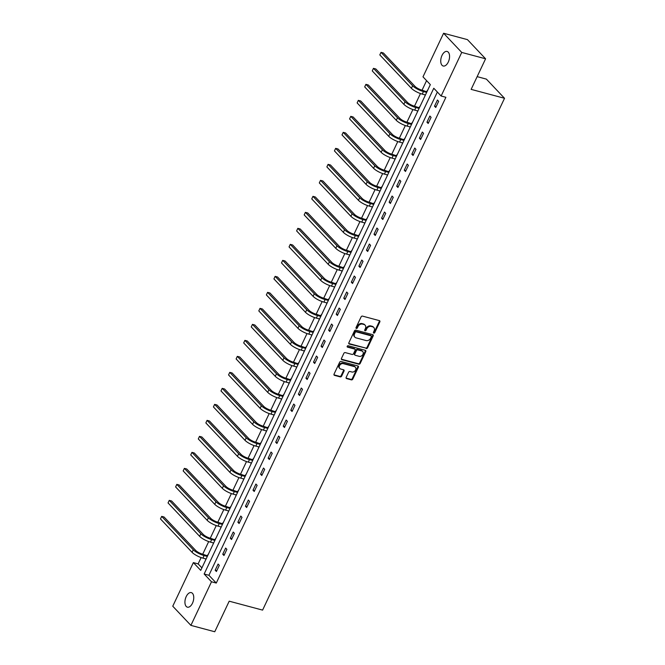 <?xml version="1.0" encoding="UTF-8"?>
<svg xmlns="http://www.w3.org/2000/svg" width="665" height="665" viewBox="0 0 665 665"><rect width="100%" height="100%" fill="white"/><g stroke="black" fill="none" stroke-linecap="round" stroke-linejoin="round"><path stroke-width="1" d="M373.788 333.107A0.806 0.64 136.6 0 0 374.777 332.575L379.831 321.877A1.155 0.923 136.6 0 0 379.374 320.621L362.516 316.116A1.155 0.923 136.6 0 0 361.103 316.873L356.049 327.571A0.806 0.64 136.6 0 0 357.354 327.92L358.011 326.532A3.699 2.943 136.6 0 1 362.533 324.113L363.938 324.487A3.699 2.943 136.6 0 1 365.102 325.168A3.699 2.943 136.6 0 1 365.409 328.51L364.753 329.898A0.806 0.64 136.6 0 0 366.066 330.247L366.723 328.859A3.699 2.943 136.6 0 1 371.245 326.44L372.649 326.814A3.699 2.943 136.6 0 1 373.813 327.496A3.699 2.943 136.6 0 1 374.121 330.838L373.464 332.226A0.806 0.64 136.6 0 0 373.788 333.107M373.389 332.6A0.806 0.64 136.6 0 0 374.287 332.059L379.341 321.361A1.155 0.923 136.6 0 0 379.424 320.638M355.966 327.945A0.806 0.64 136.6 0 0 356.864 327.404L357.521 326.016L358.011 326.532M364.678 330.272A0.806 0.64 136.6 0 0 365.575 329.732L366.232 328.344L366.723 328.859M186.208 596.572A7.531 4.098 105 0 1 191.287 592.615A7.531 4.098 105 0 1 192.484 603.205A7.531 4.098 105 0 1 187.397 607.17A7.531 4.098 105 0 1 186.208 596.572M442.009 55.419A7.531 4.098 105 0 1 447.096 51.454A7.531 4.098 105 0 1 448.285 62.053A7.531 4.098 105 0 1 443.206 66.01A7.531 4.098 105 0 1 442.009 55.419M346.174 377.346A1.155 0.923 136.6 0 0 346.64 378.609L351.369 379.873A1.155 0.923 136.6 0 0 352.774 379.117L358.393 367.23A1.155 0.923 136.6 0 0 357.936 365.974L341.079 361.469A1.155 0.923 136.6 0 0 339.665 362.226L334.046 374.104A1.155 0.923 136.6 0 0 334.512 375.368L340.222 376.889A1.155 0.923 136.6 0 0 341.635 376.132L344.038 371.053A1.155 0.923 136.6 0 0 343.581 369.79L340.746 369.033A3.092 2.461 136.6 0 1 339.773 368.468A3.092 2.461 136.6 0 1 339.865 365.085A3.092 2.461 136.6 0 1 343.29 363.647L354.387 366.615A3.092 2.461 136.6 0 1 355.359 367.188A3.092 2.461 136.6 0 1 355.268 370.571A3.092 2.461 136.6 0 1 351.843 372.001L349.99 371.511A1.155 0.923 136.6 0 0 348.576 372.267L346.174 377.346M443.597 33.25L467.445 39.626L485.583 58.794L471.136 89.368L504.527 98.287L262.592 610.113L229.201 601.185L214.753 631.75L190.897 625.374L172.759 606.206L193.365 562.607L200.722 570.379L430.338 84.613L422.99 76.841L443.597 33.25L461.734 52.427L441.128 96.018L433.771 88.246L204.147 574.011L211.503 581.784L190.897 625.374M485.583 58.794L461.734 52.427M437.354 92.028L208.918 575.283L216.275 583.055L445.899 97.29L441.128 96.018M216.275 583.055L211.503 581.784M366.166 348.56A1.155 0.923 136.6 0 0 367.579 347.803L373.198 335.925A1.155 0.923 136.6 0 0 372.733 334.661L355.875 330.156A1.155 0.923 136.6 0 0 354.462 330.912L348.851 342.799A1.155 0.923 136.6 0 0 349.308 344.054L365.675 348.036A1.155 0.923 136.6 0 0 367.088 347.28L372.708 335.401A1.155 0.923 136.6 0 0 372.782 334.678M365.792 351.577L360.181 363.456A1.155 0.923 136.6 0 1 358.768 364.212L341.91 359.707A1.155 0.923 136.6 0 1 341.453 358.452L343.855 353.364A1.155 0.923 136.6 0 1 345.268 352.608L352.101 354.437A1.155 0.923 136.6 0 0 353.514 353.68L355.11 350.305A1.155 0.923 136.6 0 0 354.644 349.05L347.529 347.147A0.806 0.64 136.6 0 1 348.194 345.742L365.334 350.322A1.155 0.923 136.6 0 1 365.792 351.577L365.301 351.062L359.69 362.94L360.181 363.456M504.527 98.287L486.389 79.118L477.146 76.641M437.429 100.033L434.519 106.184L435.75 107.481L438.659 101.329L437.429 100.033M429.864 116.034L426.955 122.185L428.185 123.482L431.095 117.331L429.864 116.034M422.308 132.036L419.399 138.187L420.621 139.484L423.53 133.333L422.308 132.036M414.744 148.037L411.835 154.189L413.056 155.485L415.966 149.334L414.744 148.037M407.18 164.039L404.27 170.19L405.492 171.487L408.401 165.336L407.18 164.039M399.615 180.04L396.706 186.192L397.928 187.488L400.837 181.329L399.615 180.04M392.051 196.042L389.141 202.193L390.363 203.49L393.273 197.33L392.051 196.042M384.486 212.035L381.577 218.195L382.799 219.492L385.708 213.332L384.486 212.035M376.922 228.037L374.013 234.196L375.243 235.493L378.152 229.334L376.922 228.037M369.358 244.038L366.448 250.198L367.679 251.486L370.588 245.335L369.358 244.038M361.793 260.04L358.884 266.191L360.114 267.488L363.024 261.337L361.793 260.04M354.229 276.041L351.32 282.193L352.55 283.49L355.459 277.338L354.229 276.041M346.673 292.043L343.763 298.194L344.985 299.491L347.895 293.34L346.673 292.043M339.108 308.045L336.199 314.196L337.421 315.493L340.33 309.341L339.108 308.045M331.544 324.046L328.635 330.197L329.857 331.494L332.766 325.343L331.544 324.046M323.98 340.048L321.07 346.199L322.292 347.496L325.202 341.344L323.98 340.048M316.415 356.049L313.506 362.201L314.728 363.497L317.637 357.338L316.415 356.049M308.851 372.043L305.942 378.202L307.163 379.499L310.073 373.339L308.851 372.043M301.287 388.044L298.377 394.204L299.607 395.5L302.517 389.341L301.287 388.044M293.722 404.046L290.813 410.205L292.043 411.502L294.952 405.342L293.722 404.046M286.158 420.047L283.248 426.207L284.479 427.495L287.388 421.344L286.158 420.047M278.593 436.049L275.684 442.2L276.914 443.497L279.824 437.346L278.593 436.049M271.037 452.05L268.128 458.202L269.35 459.498L272.259 453.347L271.037 452.05M263.473 468.052L260.564 474.203L261.786 475.5L264.695 469.349L263.473 468.052M255.909 484.054L252.999 490.205L254.221 491.502L257.131 485.35L255.909 484.054M248.344 500.055L245.435 506.206L246.657 507.503L249.566 501.352L248.344 500.055M240.78 516.057L237.871 522.208L239.092 523.505L242.002 517.353L240.78 516.057M233.216 532.058L230.306 538.209L231.528 539.506L234.437 533.347L233.216 532.058M225.651 548.051L222.742 554.211L223.972 555.508L226.881 549.348L225.651 548.051M218.087 564.053L215.177 570.213L216.408 571.509L219.317 565.35L218.087 564.053M426.573 80.631L422.051 90.199M420.463 93.549L414.486 106.201M412.899 109.55L406.922 122.202M405.334 125.552L399.357 138.204M397.77 141.554L391.793 154.205M390.205 157.555L384.229 170.198M382.641 173.557L376.664 186.2M375.085 189.558L369.1 202.202M367.521 205.56L361.536 218.203M359.956 221.561L353.979 234.205M352.392 237.555L346.415 250.206M344.827 253.556L338.851 266.208M337.263 269.558L331.286 282.209M329.699 285.559L323.722 298.211M322.134 301.561L316.158 314.213M314.57 317.562L308.593 330.214M307.006 333.564L301.029 346.207M299.45 349.566L293.465 362.209M291.885 365.567L285.9 378.21M284.321 381.569L278.344 394.212M276.756 397.57L270.78 410.214M269.192 413.564L263.215 426.215M261.628 429.565L255.651 442.217M254.063 445.567L248.087 458.218M246.499 461.568L240.522 474.22M238.935 477.57L232.958 490.221M231.37 493.571L225.393 506.223M223.814 509.573L217.829 522.216M216.25 525.574L210.265 538.218M208.685 541.576L202.709 554.219M201.121 557.578L198.137 563.887L201.911 567.868M427.844 89.9L426.839 91.338M425.159 94.887L424.935 96.051M420.28 105.901L419.274 107.331M417.595 110.889L417.371 112.053M412.716 121.903L411.71 123.333M410.031 126.89L409.806 128.054M405.151 137.896L404.154 139.334M402.466 142.892L402.242 144.056M397.587 153.898L396.589 155.336M394.91 158.893L394.678 160.057M390.023 169.899L389.025 171.337M387.346 174.895L387.113 176.059M382.466 185.901L381.461 187.339M379.781 190.897L379.557 192.06M374.902 201.902L373.896 203.34M372.217 206.89L371.993 208.054M367.338 217.904L366.332 219.342M364.653 222.891L364.428 224.055M359.773 233.905L358.768 235.344M357.088 238.893L356.864 240.057M352.209 249.907L351.203 251.345M349.524 254.894L349.3 256.058M344.645 265.909L343.639 267.347M341.96 270.896L341.735 272.06M337.08 281.91L336.074 283.34M334.395 286.898L334.171 288.061M329.516 297.912L328.518 299.341M326.831 302.899L326.606 304.063M321.951 313.905L320.954 315.343M319.275 318.901L319.042 320.065M314.387 329.906L313.39 331.345M311.71 334.902L311.478 336.066M306.831 345.908L305.825 347.346M304.146 350.904L303.922 352.068M299.267 361.91L298.261 363.348M296.582 366.905L296.357 368.069M291.702 377.911L290.696 379.349M289.017 382.899L288.793 384.062M284.138 393.913L283.132 395.351M281.453 398.9L281.228 400.064M276.574 409.914L275.568 411.352M273.889 414.902L273.664 416.066M269.009 425.916L268.003 427.354M266.324 430.903L266.1 432.067M261.445 441.917L260.439 443.356M258.76 446.905L258.535 448.069M253.88 457.919L252.883 459.349M251.195 462.906L250.971 464.07M246.316 473.921L245.319 475.35M243.639 478.908L243.407 480.072M238.752 489.914L237.754 491.352M236.075 494.91L235.842 496.073M231.196 505.915L230.19 507.353M228.511 510.911L228.286 512.075M223.631 521.917L222.625 523.355M220.946 526.913L220.722 528.077M216.067 537.918L215.061 539.357M213.382 542.906L213.157 544.078M208.502 553.92L207.497 555.358M205.817 558.908L205.593 560.071M198.137 563.887L193.365 562.607M208.918 575.283L204.147 574.011M434.519 106.184L436.157 106.624M426.955 122.185L428.593 122.626M419.399 138.187L421.028 138.628M411.835 154.189L413.464 154.629M404.27 170.19L405.899 170.631M396.706 186.192L398.335 186.624M389.141 202.193L390.771 202.626M381.577 218.195L383.206 218.627M374.013 234.196L375.642 234.629M366.448 250.198L368.086 250.63M358.884 266.191L360.521 266.632M351.32 282.193L352.957 282.633M343.763 298.194L345.393 298.635M336.199 314.196L337.828 314.636M328.635 330.197L330.264 330.638M321.07 346.199L322.7 346.631M313.506 362.201L315.135 362.633M305.942 378.202L307.571 378.634M298.377 394.204L300.006 394.636M290.813 410.205L292.45 410.638M283.248 426.207L284.886 426.639M275.684 442.2L277.322 442.641M268.128 458.202L269.757 458.642M260.564 474.203L262.193 474.644M252.999 490.205L254.629 490.645M245.435 506.206L247.064 506.647M237.871 522.208L239.5 522.64M230.306 538.209L231.935 538.642M222.742 554.211L224.371 554.643M215.177 570.213L216.815 570.645M373.813 327.496L373.323 326.981A3.699 2.943 136.6 0 0 372.159 326.299L372.649 326.814M366.232 328.344A3.699 2.943 136.6 0 1 370.754 325.925L372.159 326.299M365.102 325.168L364.611 324.653A3.699 2.943 136.6 0 0 363.447 323.971L363.938 324.487M357.521 326.016A3.699 2.943 136.6 0 1 362.043 323.597L363.447 323.971M348.768 343.522A1.155 0.923 136.6 0 0 348.817 343.531L365.675 348.036M371.361 336.681A0.806 0.64 136.6 0 0 371.037 335.8L356.24 331.843A0.806 0.64 136.6 0 0 355.251 332.375L354.561 333.83A3.699 2.943 136.6 0 0 354.869 337.172A3.699 2.943 136.6 0 0 356.033 337.853L366.149 340.563A3.699 2.943 136.6 0 0 370.671 338.136L371.361 336.681M370.937 335.692A0.806 0.64 136.6 0 0 370.546 335.285L371.037 335.8M354.869 337.172L354.387 336.656A3.699 2.943 136.6 0 1 354.071 333.315L354.761 331.852A0.806 0.64 136.6 0 1 355.75 331.328L370.546 335.285M341.369 359.175A1.155 0.923 136.6 0 0 341.419 359.191L358.277 363.697A1.155 0.923 136.6 0 0 359.69 362.94M355.01 349.266L354.52 348.743A1.155 0.923 136.6 0 0 354.154 348.535L347.13 346.656M359.191 356.332A3.092 2.461 136.6 0 0 362.625 354.902A3.092 2.461 136.6 0 0 362.716 351.519A3.092 2.461 136.6 0 0 361.743 350.945L357.828 349.906A1.155 0.923 136.6 0 0 356.415 350.663L354.827 354.029A1.155 0.923 136.6 0 0 355.285 355.293L359.191 356.332M362.716 351.519L362.226 350.995A3.092 2.461 136.6 0 0 361.253 350.43L361.743 350.945M354.919 355.077L354.428 354.561A1.155 0.923 136.6 0 1 354.337 353.514L355.925 350.139A1.155 0.923 136.6 0 1 357.338 349.383L361.253 350.43M365.301 351.062A1.155 0.923 136.6 0 0 365.384 350.339M355.359 367.188L354.869 366.664A3.092 2.461 136.6 0 0 353.896 366.099L354.387 366.615M339.773 368.468L339.283 367.945A3.092 2.461 136.6 0 1 339.374 364.561A3.092 2.461 136.6 0 1 342.799 363.132L353.896 366.099M333.963 374.827A1.155 0.923 136.6 0 0 334.021 374.844L339.732 376.373A1.155 0.923 136.6 0 0 341.145 375.617L343.547 370.53A1.155 0.923 136.6 0 0 343.63 369.807M346.091 378.069A1.155 0.923 136.6 0 0 346.149 378.086L350.879 379.349A1.155 0.923 136.6 0 0 352.284 378.593L357.903 366.714A1.155 0.923 136.6 0 0 357.986 365.991M426.922 91.853L422.225 90.249A5.885 1.571 -154.7 0 1 415.01 86.384L383.414 52.984L381.028 52.344L412.624 85.743A8.828 2.352 25.3 0 0 423.455 91.546L426.664 92.402M426.481 91.388L427.188 91.288M379.815 54.912L381.028 52.344L379.815 54.912L411.411 88.312A8.828 2.352 25.3 0 0 422.242 94.106L425.45 94.962M419.357 107.855L414.661 106.25A5.885 1.571 -154.7 0 1 407.446 102.385L375.85 68.985L373.464 68.345L405.06 101.745A8.828 2.352 25.3 0 0 415.891 107.547L419.1 108.403M418.917 107.381L419.623 107.289M372.25 70.914L373.464 68.345L372.25 70.914L403.846 104.305A8.828 2.352 25.3 0 0 414.677 110.107L417.886 110.964M411.793 123.848L407.105 122.252A5.885 1.571 -154.7 0 1 399.881 118.387L368.285 84.987L365.9 84.347L397.495 117.747A8.828 2.352 25.3 0 0 408.327 123.549L411.535 124.405M411.352 123.382L412.059 123.291M364.686 86.916L365.9 84.347L364.686 86.916L396.282 120.307A8.828 2.352 25.3 0 0 407.113 126.109L410.322 126.965M404.229 139.85L399.54 138.254A5.885 1.571 -154.7 0 1 392.317 134.388L360.721 100.989L358.335 100.349L389.931 133.748A8.828 2.352 25.3 0 0 400.762 139.542L403.971 140.406M403.788 139.384L404.495 139.284M357.122 102.917L358.335 100.349L357.122 102.917L388.717 136.308A8.828 2.352 25.3 0 0 399.549 142.111L402.757 142.967M396.664 155.851L391.976 154.255A5.885 1.571 -154.7 0 1 384.752 150.381L353.157 116.99L350.771 116.35L382.367 149.75A8.828 2.352 25.3 0 0 393.198 155.544L396.406 156.4M396.224 155.386L396.93 155.286M349.566 118.91L350.771 116.35L349.566 118.91L381.153 152.31A8.828 2.352 25.3 0 0 391.984 158.112L395.193 158.968M389.1 171.853L384.412 170.248A5.885 1.571 -154.7 0 1 377.188 166.383L345.592 132.992L343.215 132.352L374.802 165.751A8.828 2.352 25.3 0 0 385.634 171.545L388.842 172.401M388.659 171.387L389.366 171.287M342.001 134.912L343.215 132.352L342.001 134.912L373.589 168.311A8.828 2.352 25.3 0 0 384.42 174.114L387.629 174.97M381.535 187.854L376.847 186.25A5.885 1.571 -154.7 0 1 369.624 182.385L338.036 148.985L335.65 148.353L367.238 181.753A8.828 2.352 25.3 0 0 378.069 187.547L381.278 188.403M381.095 187.389L381.81 187.289M334.437 150.913L335.65 148.353L334.437 150.913L366.024 184.313A8.828 2.352 25.3 0 0 376.864 190.115L380.064 190.971M373.979 203.856L369.283 202.251A5.885 1.571 -154.7 0 1 362.059 198.386L330.472 164.987L328.086 164.355L359.674 197.746A8.828 2.352 25.3 0 0 370.505 203.548L373.713 204.404M373.531 203.39L374.245 203.291M326.872 166.915L328.086 164.355L326.872 166.915L358.468 200.315A8.828 2.352 25.3 0 0 369.299 206.117L372.5 206.973M366.415 219.857L361.718 218.253A5.885 1.571 -154.7 0 1 354.495 214.388L322.907 180.988L320.522 180.356L352.109 213.748A8.828 2.352 25.3 0 0 362.949 219.55L366.149 220.406M365.974 219.392L366.681 219.292M319.308 182.917L320.522 180.356L319.308 182.917L350.904 216.316A8.828 2.352 25.3 0 0 361.735 222.11L364.944 222.975M358.851 235.859L354.154 234.255A5.885 1.571 -154.7 0 1 346.939 230.389L315.343 196.99L312.957 196.35L344.553 229.749A8.828 2.352 25.3 0 0 355.384 235.551L358.585 236.407M358.41 235.393L359.117 235.294M311.744 198.918L312.957 196.35L311.744 198.918L343.34 232.318A8.828 2.352 25.3 0 0 354.171 238.112L357.379 238.968M351.286 251.86L346.59 250.256A5.885 1.571 -154.7 0 1 339.374 246.391L307.779 212.991L305.393 212.351L336.989 245.751A8.828 2.352 25.3 0 0 347.82 251.553L351.029 252.409M350.846 251.395L351.552 251.295M304.179 214.92L305.393 212.351L304.179 214.92L335.775 248.319A8.828 2.352 25.3 0 0 346.606 254.113L349.815 254.969M343.722 267.862L339.025 266.258A5.885 1.571 -154.7 0 1 331.81 262.392L300.214 228.993L297.829 228.353L329.424 261.752A8.828 2.352 25.3 0 0 340.256 267.554L343.464 268.411M343.281 267.397L343.988 267.297M296.615 230.921L297.829 228.353L296.615 230.921L328.211 264.321A8.828 2.352 25.3 0 0 339.042 270.115L342.251 270.971M336.158 283.864L331.469 282.259A5.885 1.571 -154.7 0 1 324.246 278.394L292.65 244.994L290.264 244.354L321.86 277.754A8.828 2.352 25.3 0 0 332.691 283.556L335.9 284.412M335.717 283.39L336.424 283.298M289.051 246.923L290.264 244.354L289.051 246.923L320.646 280.314A8.828 2.352 25.3 0 0 331.478 286.116L334.686 286.972M328.593 299.857L323.905 298.261A5.885 1.571 -154.7 0 1 316.681 294.396L285.086 260.996L282.7 260.356L314.296 293.755A8.828 2.352 25.3 0 0 325.127 299.558L328.335 300.414M328.153 299.391L328.859 299.3M281.486 262.924L282.7 260.356L281.486 262.924L313.082 296.316A8.828 2.352 25.3 0 0 323.913 302.118L327.122 302.974M321.029 315.858L316.341 314.262A5.885 1.571 -154.7 0 1 309.117 310.397L277.521 276.997L275.135 276.357L306.731 309.757A8.828 2.352 25.3 0 0 317.562 315.551L320.771 316.415M320.588 315.393L321.295 315.293M273.93 278.918L275.135 276.357L273.93 278.918L305.518 312.317A8.828 2.352 25.3 0 0 316.349 318.119L319.557 318.976M313.464 331.86L308.776 330.256A5.885 1.571 -154.7 0 1 301.553 326.39L269.957 292.999L267.579 292.359L299.167 325.759A8.828 2.352 25.3 0 0 309.998 331.552L313.207 332.409M313.024 331.394L313.73 331.295M266.366 294.919L267.579 292.359L266.366 294.919L297.953 328.319A8.828 2.352 25.3 0 0 308.784 334.121L311.993 334.977M305.9 347.862L301.212 346.257A5.885 1.571 -154.7 0 1 293.988 342.392L262.401 309.001L260.015 308.361L291.603 341.76A8.828 2.352 25.3 0 0 302.434 347.554L305.642 348.41M305.459 347.396L306.174 347.296M258.801 310.921L260.015 308.361L258.801 310.921L290.389 344.32A8.828 2.352 25.3 0 0 301.228 350.123L304.429 350.979M298.344 363.863L293.647 362.259A5.885 1.571 -154.7 0 1 286.424 358.393L254.836 324.994L252.451 324.362L284.038 357.762A8.828 2.352 25.3 0 0 294.869 363.556L298.078 364.412M297.895 363.398L298.61 363.298M251.237 326.922L252.451 324.362L251.237 326.922L282.833 360.322A8.828 2.352 25.3 0 0 293.664 366.124L296.864 366.98M290.78 379.865L286.083 378.26A5.885 1.571 -154.7 0 1 278.859 374.395L247.272 340.995L244.886 340.364L276.474 373.755A8.828 2.352 25.3 0 0 287.313 379.557L290.514 380.413M290.339 379.399L291.046 379.299M243.673 342.924L244.886 340.364L243.673 342.924L275.268 376.324A8.828 2.352 25.3 0 0 286.1 382.126L289.308 382.982M283.215 395.866L278.519 394.262A5.885 1.571 -154.7 0 1 271.303 390.397L239.708 356.997L237.322 356.365L268.918 389.757A8.828 2.352 25.3 0 0 279.749 395.559L282.949 396.415M282.775 395.401L283.481 395.301M236.108 358.925L237.322 356.365L236.108 358.925L267.704 392.325A8.828 2.352 25.3 0 0 278.535 398.119L281.744 398.983M275.651 411.868L270.954 410.263A5.885 1.571 -154.7 0 1 263.739 406.398L232.143 372.999L229.757 372.358L261.353 405.758A8.828 2.352 25.3 0 0 272.185 411.56L275.393 412.416M275.21 411.402L275.917 411.303M228.544 374.927L229.757 372.358L228.544 374.927L260.14 408.327A8.828 2.352 25.3 0 0 270.971 414.12L274.18 414.977M268.086 427.869L263.39 426.265A5.885 1.571 -154.7 0 1 256.175 422.4L224.579 389L222.193 388.36L253.789 421.76A8.828 2.352 25.3 0 0 264.62 427.562L267.829 428.418M267.646 427.404L268.352 427.304M220.98 390.929L222.193 388.36L220.98 390.929L252.575 424.328A8.828 2.352 25.3 0 0 263.406 430.122L266.615 430.978M260.522 443.871L255.834 442.267A5.885 1.571 -154.7 0 1 248.61 438.401L217.014 405.002L214.629 404.362L246.225 437.761A8.828 2.352 25.3 0 0 257.056 443.563L260.264 444.42M260.082 443.405L260.788 443.306M213.415 406.93L214.629 404.362L213.415 406.93L245.011 440.33A8.828 2.352 25.3 0 0 255.842 446.124L259.051 446.98M252.958 459.872L248.269 458.268A5.885 1.571 -154.7 0 1 241.046 454.403L209.45 421.003L207.064 420.363L238.66 453.763A8.828 2.352 25.3 0 0 249.491 459.565L252.7 460.421M252.517 459.399L253.224 459.307M205.851 422.932L207.064 420.363L205.851 422.932L237.447 456.323A8.828 2.352 25.3 0 0 248.278 462.125L251.486 462.981M245.393 475.866L240.705 474.27A5.885 1.571 -154.7 0 1 233.482 470.404L201.886 437.005L199.5 436.365L231.096 469.764A8.828 2.352 25.3 0 0 241.927 475.566L245.136 476.423M244.953 475.4L245.659 475.309M198.295 438.933L199.5 436.365L198.295 438.933L229.882 472.325A8.828 2.352 25.3 0 0 240.713 478.127L243.922 478.983M237.829 491.867L233.141 490.271A5.885 1.571 -154.7 0 1 225.917 486.406L194.321 453.006L191.944 452.366L223.531 485.766A8.828 2.352 25.3 0 0 234.363 491.56L237.571 492.424M237.388 491.402L238.095 491.302M190.73 454.926L191.944 452.366L190.73 454.926L222.318 488.326A8.828 2.352 25.3 0 0 233.149 494.128L236.358 494.984M230.265 507.869L225.576 506.264A5.885 1.571 -154.7 0 1 218.353 502.399L186.765 469.008L184.38 468.368L215.967 501.767A8.828 2.352 25.3 0 0 226.798 507.561L230.007 508.417M229.824 507.403L230.539 507.304M183.166 470.928L184.38 468.368L183.166 470.928L214.753 504.328A8.828 2.352 25.3 0 0 225.593 510.13L228.793 510.986M222.709 523.87L218.012 522.266A5.885 1.571 -154.7 0 1 210.788 518.401L179.201 485.009L176.815 484.369L208.403 517.769A8.828 2.352 25.3 0 0 219.234 523.563L222.443 524.419M222.26 523.405L222.975 523.305M175.602 486.93L176.815 484.369L175.602 486.93L207.197 520.329A8.828 2.352 25.3 0 0 218.029 526.131L221.229 526.988M215.144 539.872L210.448 538.268A5.885 1.571 -154.7 0 1 203.224 534.402L171.637 501.003L169.251 500.371L200.838 533.771A8.828 2.352 25.3 0 0 211.678 539.564L214.878 540.421M214.704 539.406L215.41 539.307M168.037 502.931L169.251 500.371L168.037 502.931L199.633 536.331A8.828 2.352 25.3 0 0 210.464 542.133L213.673 542.989M207.58 555.874L202.883 554.269A5.885 1.571 -154.7 0 1 195.668 550.404L164.072 517.004L161.686 516.373L193.282 549.764A8.828 2.352 25.3 0 0 204.113 555.566L207.314 556.422M207.139 555.408L207.846 555.308M160.473 518.933L161.686 516.373L160.473 518.933L192.069 552.332A8.828 2.352 25.3 0 0 202.9 558.135L206.108 558.991M374.287 332.059L374.777 332.575M356.864 327.404L357.354 327.92M365.575 329.732L366.066 330.247M370.754 325.925L371.245 326.44M362.043 323.597L362.533 324.113M379.341 321.361L379.831 321.877M348.817 343.531L349.308 344.054M372.708 335.401L373.198 335.925M367.088 347.28L367.579 347.803M355.75 331.328L356.24 331.843M354.761 331.852L355.251 332.375M354.071 333.315L354.561 333.83M358.277 363.697L358.768 364.212M341.419 359.191L341.91 359.707M354.154 348.535L354.644 349.05M357.338 349.383L357.828 349.906M355.925 350.139L356.415 350.663M354.337 353.514L354.827 354.029M342.799 363.132L343.29 363.647M343.547 370.53L344.038 371.053M341.145 375.617L341.635 376.132M339.732 376.373L340.222 376.889M334.021 374.844L334.512 375.368M357.903 366.714L358.393 367.23M352.284 378.593L352.774 379.117M350.879 379.349L351.369 379.873M346.149 378.086L346.64 378.609M423.455 91.546L422.242 94.106M412.624 85.743L411.411 88.312M415.891 107.547L414.677 110.107M405.06 101.745L403.846 104.305M408.327 123.549L407.113 126.109M397.495 117.747L396.282 120.307M400.762 139.542L399.549 142.111M389.931 133.748L388.717 136.308M393.198 155.544L391.984 158.112M382.367 149.75L381.153 152.31M385.634 171.545L384.42 174.114M374.802 165.751L373.589 168.311M378.069 187.547L376.864 190.115M367.238 181.753L366.024 184.313M370.505 203.548L369.299 206.117M359.674 197.746L358.468 200.315M362.949 219.55L361.735 222.11M352.109 213.748L350.904 216.316M355.384 235.551L354.171 238.112M344.553 229.749L343.34 232.318M347.82 251.553L346.606 254.113M336.989 245.751L335.775 248.319M340.256 267.554L339.042 270.115M329.424 261.752L328.211 264.321M332.691 283.556L331.478 286.116M321.86 277.754L320.646 280.314M325.127 299.558L323.913 302.118M314.296 293.755L313.082 296.316M317.562 315.551L316.349 318.119M306.731 309.757L305.518 312.317M309.998 331.552L308.784 334.121M299.167 325.759L297.953 328.319M302.434 347.554L301.228 350.123M291.603 341.76L290.389 344.32M294.869 363.556L293.664 366.124M284.038 357.762L282.833 360.322M287.313 379.557L286.1 382.126M276.474 373.755L275.268 376.324M279.749 395.559L278.535 398.119M268.918 389.757L267.704 392.325M272.185 411.56L270.971 414.12M261.353 405.758L260.14 408.327M264.62 427.562L263.406 430.122M253.789 421.76L252.575 424.328M257.056 443.563L255.842 446.124M246.225 437.761L245.011 440.33M249.491 459.565L248.278 462.125M238.66 453.763L237.447 456.323M241.927 475.566L240.713 478.127M231.096 469.764L229.882 472.325M234.363 491.56L233.149 494.128M223.531 485.766L222.318 488.326M226.798 507.561L225.593 510.13M215.967 501.767L214.753 504.328M219.234 523.563L218.029 526.131M208.403 517.769L207.197 520.329M211.678 539.564L210.464 542.133M200.838 533.771L199.633 536.331M204.113 555.566L202.9 558.135M193.282 549.764L192.069 552.332M370.804 335.426L371.294 335.95"/></g></svg>
